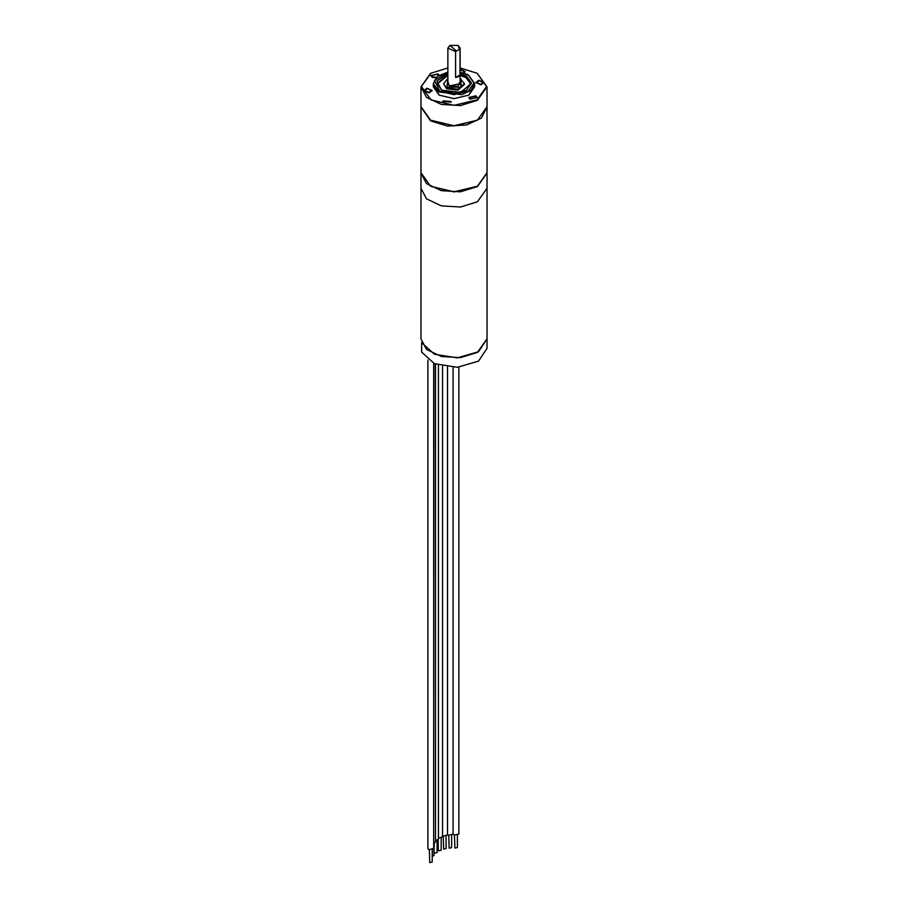 <?xml version="1.0" encoding="UTF-8"?>
<svg xmlns="http://www.w3.org/2000/svg" width="908" height="908" viewBox="0 0 908 908"><rect width="100%" height="100%" fill="white"/><g stroke="black" fill="none" stroke-linecap="round" stroke-linejoin="round"><path stroke-width="1.36" d="M420.983 173.11L426.544 183.7L441.367 190.725L460.447 191.804L477.347 186.594L487.017 173.11L487.017 188.274L477.347 201.758L487.017 188.274L487.017 348.343L478.471 361.134L457.257 367.309L434.364 363.665L421.63 352.088L421.63 342.656L434.364 354.234L457.257 357.877L478.471 351.702L487.017 338.9L477.347 352.383L460.447 357.604L441.367 356.515L426.544 349.501L420.983 338.9L420.983 188.274L426.544 198.863L441.367 205.889L460.447 206.979L477.347 201.758L460.447 206.979L441.367 205.889L426.544 198.863L420.983 188.274L420.983 172.94M457.405 835.428L457.405 847.459L454.942 848.049L454.511 835.428M453.069 834.077L453.921 835.167L458.846 833.987L458.846 367.195M451.628 835.564L451.628 847.595L449.165 848.185L448.745 835.564M447.531 834.781L448.143 835.303L453.069 834.123L453.069 367.399M446.089 836.518L446.089 848.549L443.626 849.139L443.206 836.518M442.571 836.234L447.531 835.065L447.531 367.036M441.129 838.22L441.129 850.251L438.655 850.841L438.235 850.251L438.235 839.809M438.485 838.288L442.571 836.779L442.571 366.219M434.149 843.418L434.149 852.612L434.58 853.202L437.043 852.612L437.043 840.581M438.485 365.164L438.485 839.128L435.534 840.797M432.208 859.127L432.446 849.888M433.888 363.461L433.649 845.847M429.325 849.979L429.745 862.6L432.208 862.01L432.208 849.979M433.649 363.348L433.649 848.526L428.724 849.706L427.872 848.526L427.872 359.999M432.446 856.301L434.081 855.484L434.081 843.441M435.534 364.142L435.534 842L433.888 843.509M447.814 72.027L437.35 76.431L433.366 83.65L439.404 92.071L461.9 94.659L471.161 90.267L474.634 83.65L474.634 86.85L468.732 95.192M439.268 95.192L433.366 86.85L433.366 83.65M474.634 84.115L468.88 95.102L454 98.666L439.12 95.102L433.366 84.115M460.186 68.032L477.052 73.196L486.609 86.51L477.052 99.823L454 105.339L430.948 99.823L421.391 86.51L430.948 73.196L447.814 68.032M475.304 96.112L469.663 97.462L470.639 98.813L476.269 97.462L475.304 96.112M479.061 80.664L476.609 82.503L480.763 84.342L483.215 82.503L479.061 80.664M463.432 72.81L464.249 71.55L460.186 69.7M438.326 75.705L437.361 74.206L431.731 75.557L432.696 76.908L436.351 77.305M428.939 92.366L431.391 90.516L427.237 88.678L424.785 90.516L428.939 92.366M450.243 101.968L443.751 101.469L450.243 101.968M477.199 73.287L487.017 86.85L477.347 100.323L460.447 105.544L441.367 104.454L426.544 97.44L420.983 86.85L430.653 73.366M487.017 86.85L487.017 106.724L477.347 120.208L454 125.792L430.653 120.208L420.983 106.724L420.983 86.85M477.052 120.378L454 125.894L430.801 120.287M470.049 99.142L468.846 97.462L475.883 95.783L477.097 97.462L470.049 99.142M480.979 84.807L475.781 82.503L478.845 80.199L484.043 82.503L480.979 84.807M460.186 69.212L465.066 71.55L464.17 73.037M435.783 77.906L432.117 77.248L430.903 75.557L437.951 73.877L439.109 75.194M427.021 88.224L432.219 90.516L429.155 92.82L423.957 90.516L427.021 88.224M443.07 100.856L451.185 101.469L451.049 102.093L442.934 101.469L443.07 100.856M470.9 84.058L465.963 77.577L460.186 75.398M447.814 75.398L437.1 84.058M464.487 84.489L458.007 90.085L446.588 88.768L443.513 83.65L446.588 87.928L458.007 89.234L464.487 83.65L464.487 84.489M459.981 74.967L455.612 77.498L458.381 76.567L459.981 74.967L459.981 49.021L455.612 51.552L447.814 48.101L449.778 45.479M459.312 49.077L458.086 45.4L449.914 45.4L456.281 50.825M455.612 77.498L455.612 51.552M458.222 45.479L460.186 48.101L459.981 49.021M430.653 120.208L454.102 125.894L477.199 120.287M420.994 107.065L430.653 120.877L447.553 126.099L466.633 125.009L481.456 117.995L487.006 107.065M487.017 107.405L487.017 172.781L477.347 186.254L454 191.838L430.653 186.254L420.983 172.781L420.983 107.405M430.948 186.424L454 191.94L477.347 186.254M447.814 72.152L434.535 80.449L439.847 91.311L454 94.693L468.153 91.311L474.021 83.139L468.153 74.967L460.186 72.152M460.186 73.662L466.406 75.977L471.536 83.139L466.406 90.301L454 93.263L441.594 90.301L436.85 81.005L447.814 73.662M460.186 74.558L465.963 76.737L470.923 83.65L460.696 92.366L441.912 90.267L437.077 83.65L447.814 74.558M447.814 78.712L447.02 87.168L460.98 87.168L460.98 79.109L460.186 78.712M460.186 81.504L457.882 86.373L449.188 85.919L447.814 81.504M474.634 83.65L468.46 74.944L460.186 72.027M464.487 83.65L460.186 78.531M447.814 78.531L443.513 83.65M460.186 83.65L449.494 85.885L447.814 83.65M447.814 84.785L447.814 48.101M460.186 84.785L460.186 48.101"/></g></svg>
